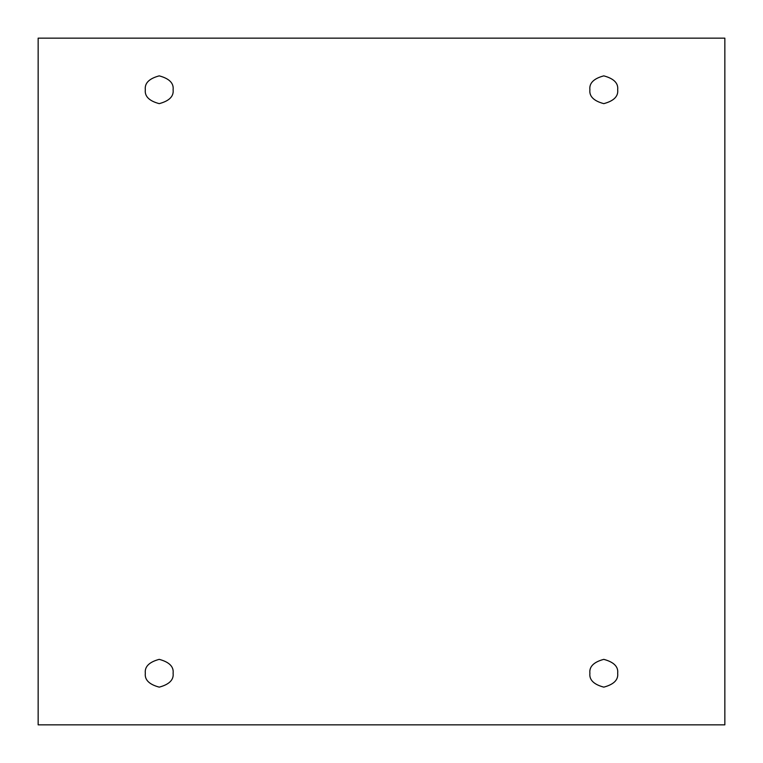 <?xml version="1.0" encoding="UTF-8"?>
<svg xmlns="http://www.w3.org/2000/svg" width="763" height="763" viewBox="0 0 763 763"><rect width="100%" height="100%" fill="white"/><g stroke="black" fill="none" stroke-linecap="round" stroke-linejoin="round"><path stroke-width="1.14" d="M145.323 89.748C144.531 96.319 149.167 100.954 159.219 103.644C169.272 100.954 173.897 96.319 173.106 89.748C173.897 96.319 169.272 100.954 159.219 103.644C149.167 100.954 144.531 96.319 145.323 89.748C144.531 83.186 149.167 78.551 159.219 75.861C169.272 78.551 173.897 83.186 173.106 89.748C173.897 83.186 169.272 78.551 159.219 75.861C149.167 78.551 144.531 83.186 145.323 89.748M589.894 89.748C589.103 96.319 593.728 100.954 603.781 103.644C613.833 100.954 618.469 96.319 617.677 89.748C618.469 96.319 613.833 100.954 603.781 103.644C593.728 100.954 589.103 96.319 589.894 89.748C589.103 83.186 593.728 78.551 603.781 75.861C613.833 78.551 618.469 83.186 617.677 89.748C618.469 83.186 613.833 78.551 603.781 75.861C593.728 78.551 589.103 83.186 589.894 89.748M589.894 673.252C589.103 679.814 593.728 684.449 603.781 687.139C613.833 684.449 618.469 679.814 617.677 673.252C618.469 679.814 613.833 684.449 603.781 687.139C593.728 684.449 589.103 679.814 589.894 673.252C589.103 666.681 593.728 662.046 603.781 659.356C613.833 662.046 618.469 666.681 617.677 673.252C618.469 666.681 613.833 662.046 603.781 659.356C593.728 662.046 589.103 666.681 589.894 673.252M145.323 673.252C144.531 679.814 149.167 684.449 159.219 687.139C169.272 684.449 173.897 679.814 173.106 673.252C173.897 679.814 169.272 684.449 159.219 687.139C149.167 684.449 144.531 679.814 145.323 673.252C144.531 666.681 149.167 662.046 159.219 659.356C169.272 662.046 173.897 666.681 173.106 673.252C173.897 666.681 169.272 662.046 159.219 659.356C149.167 662.046 144.531 666.681 145.323 673.252M38.15 38.15L724.85 38.15L724.85 724.85L38.15 724.85L38.15 38.15L38.15 724.85L724.85 724.85L724.85 38.15L38.15 38.15"/></g></svg>
